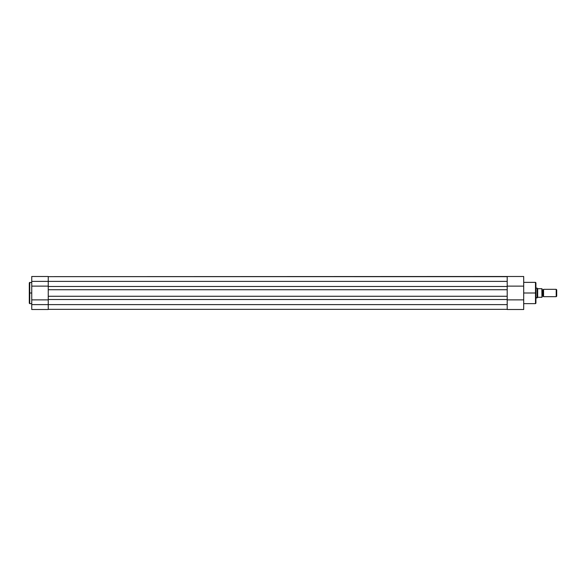 <?xml version="1.0" encoding="UTF-8"?>
<svg xmlns="http://www.w3.org/2000/svg" width="586" height="586" viewBox="0 0 586 586"><rect width="100%" height="100%" fill="white"/><g stroke="black" fill="none" stroke-linecap="round" stroke-linejoin="round"><path stroke-width="0.88" d="M29.725 303.636L29.3 303.204L29.3 282.796L29.3 293L29.725 293L29.725 282.364L29.725 293L31.747 293L29.725 293L29.725 303.636L31.747 303.636M48.242 303.028L48.242 309.503L31.747 309.503L48.242 309.503L48.242 304.61L31.747 304.61L31.747 309.503L31.747 286.122L48.242 286.122L48.242 281.39L31.747 281.39L31.747 286.122L31.747 276.504M29.725 282.364L29.725 303.636L29.3 282.796L31.747 282.364M48.242 276.504L48.242 282.972M31.747 276.497L31.747 281.39L48.242 281.39L48.242 276.497L31.747 276.497M48.242 286.122L31.747 286.122L31.747 304.61L48.242 304.61L48.242 299.878L31.747 299.878L48.242 299.878M29.3 293L29.3 303.204L29.3 293M507.198 309.349L48.242 309.349L507.198 309.349M507.198 282.679L507.198 304.61L48.242 304.61L507.198 304.61L507.198 299.512L48.242 299.512L48.242 304.61L48.242 296.267L507.198 296.267L507.198 299.512L48.242 299.512L48.242 289.733L48.242 296.267L507.198 296.267L507.198 289.733L48.242 289.733L48.242 286.488L48.242 289.733L507.198 289.733L507.198 286.488L48.242 286.488L507.198 286.488L507.198 281.39L48.242 281.39L48.242 286.488L48.242 281.39L507.198 281.39L507.198 276.665L48.242 276.651L507.198 276.497L507.198 286.122L523.701 286.122L523.701 309.503L507.198 309.503L507.198 303.475M535.494 293L535.494 282.364L535.494 293L535.919 293L535.919 282.796L535.919 303.204L535.494 303.636L535.494 282.364L535.919 282.796L535.919 293L523.701 293L535.494 293L535.494 303.636L535.494 293M523.701 276.497L523.701 286.122L523.701 276.497L507.198 276.497M523.701 309.503L523.701 299.878L507.198 299.878L507.198 309.503L523.701 309.503M507.198 299.878L523.701 299.878L523.701 286.122L507.198 286.122M535.919 293L535.919 303.204L535.919 293M543.559 289.33A0.82 0.82 0 0 1 542.797 289.85A0.82 0.82 0 0 0 543.559 289.33L543.559 296.67A0.82 0.82 0 0 0 542.797 296.15A0.82 0.82 0 0 1 543.559 296.67L556.202 296.67L543.559 296.67L543.559 289.33L556.202 289.33L556.7 289.828L556.202 289.33L556.202 296.67L556.7 296.172L556.202 296.67L556.202 289.33L543.559 289.33M542.797 296.15L542.797 289.85L542.797 296.15A0.82 0.82 0 0 0 542.035 296.67A0.82 0.82 0 0 1 542.797 296.15M542.035 289.33A0.82 0.82 0 0 0 542.797 289.85A0.82 0.82 0 0 1 542.035 289.33M537.179 288.144L535.919 288.114L537.142 288.114L537.142 297.886L535.919 297.886L537.941 297.278L542.035 297.278L542.006 288.722M542.035 297.278L542.035 288.722M541.955 297.278L541.955 288.722L537.758 288.693L541.852 288.722L541.955 297.278M537.941 297.278L541.852 297.278M537.677 288.62L537.677 297.38L537.677 288.62M537.142 288.114L537.142 297.886L537.758 297.307M556.7 296.172L556.7 289.828L556.7 296.172M535.494 282.364L523.701 282.364M535.494 303.636L523.701 303.636"/></g></svg>
